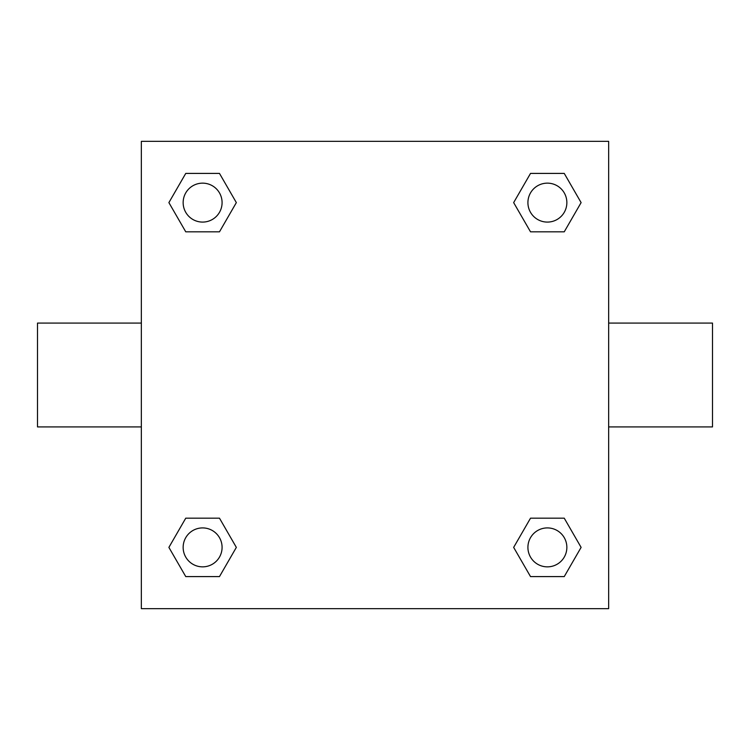 <?xml version="1.0" encoding="UTF-8"?>
<svg xmlns="http://www.w3.org/2000/svg" width="750" height="750" viewBox="0 0 750 750"><rect width="100%" height="100%" fill="white"/><g stroke="black" fill="none" stroke-linecap="round" stroke-linejoin="round"><path stroke-width="1.12" d="M219.478 231.825L185.756 231.825L168.891 202.613L185.756 173.409L219.478 173.409L236.344 202.613L219.478 231.825L185.756 231.825L207.084 231.825M207.084 518.175L219.478 518.175L236.344 547.388L219.478 576.591L185.756 576.591L168.891 547.388L185.756 518.175L219.478 518.175M542.916 231.825L530.522 231.825L513.656 202.613L530.522 173.409L564.244 173.409L581.109 202.613L564.244 231.825L530.522 231.825M530.522 518.175L564.244 518.175L581.109 547.388L564.244 576.591L530.522 576.591L513.656 547.388L530.522 518.175L564.244 518.175L542.916 518.175M608.653 426.919L712.5 426.919L712.5 323.081L608.653 323.081M141.347 323.081L37.5 323.081L37.5 426.919L141.347 426.919M141.347 141.347L608.653 141.347L608.653 608.653L141.347 608.653L141.347 141.347M564.244 576.591L530.522 576.591L564.244 576.591M566.859 547.388A19.472 19.472 0 0 0 537.647 530.522A19.472 19.472 0 0 0 537.647 564.244A19.472 19.472 0 0 0 566.859 547.388M219.478 576.591L185.756 576.591L219.478 576.591M222.084 547.388A19.472 19.472 0 0 0 192.881 530.522A19.472 19.472 0 0 0 192.881 564.244A19.472 19.472 0 0 0 222.084 547.388M530.522 173.409L564.244 173.409L530.522 173.409M566.859 202.613A19.472 19.472 0 0 0 537.647 185.756A19.472 19.472 0 0 0 537.647 219.478A19.472 19.472 0 0 0 566.859 202.613M185.756 173.409L219.478 173.409L185.756 173.409M222.084 202.613A19.472 19.472 0 0 0 192.881 185.756A19.472 19.472 0 0 0 192.881 219.478A19.472 19.472 0 0 0 222.084 202.613"/></g></svg>
